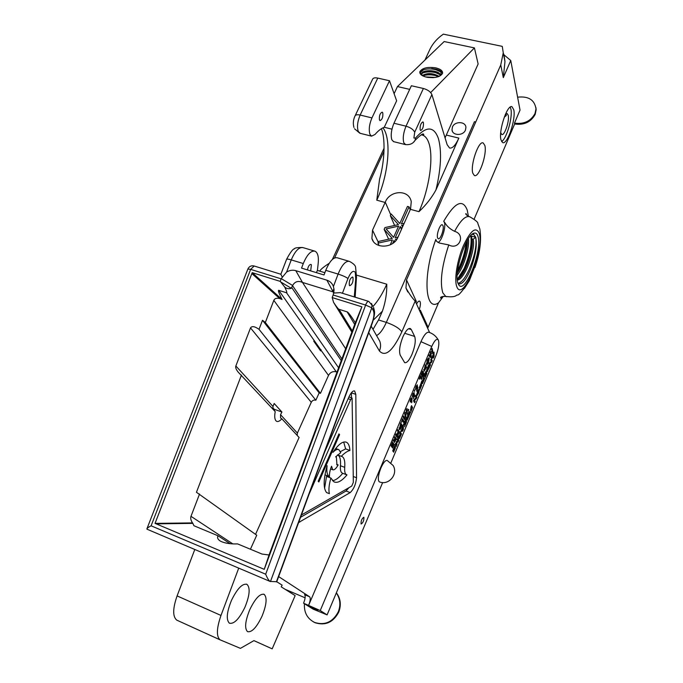<?xml version="1.0" encoding="UTF-8"?>
<svg xmlns="http://www.w3.org/2000/svg" width="683" height="683" viewBox="0 0 683 683"><rect width="100%" height="100%" fill="white"/><g stroke="black" fill="none" stroke-linecap="round" stroke-linejoin="round"><path stroke-width="1.02" d="M379.33 481.831C388.653 485.903 398.548 474.122 393.101 465.482L387.235 460.47C385.46 460.069 383.351 462.579 380.901 468.009C378.373 474.54 377.733 479.039 378.954 481.515L379.569 481.925M442.977 225.621L442.336 224.801C440.202 223.52 436.164 234.747 437.615 237.966L438.238 238.751C440.381 240.006 444.385 228.916 442.977 225.621M419.191 309.775C420.404 306.197 420.711 303.517 420.122 301.724L419.593 301.126C418.73 300.87 417.723 301.835 416.562 304.012M349.354 285.349C348.936 281.106 350.003 278.314 352.565 276.999L352.974 277.4C353.384 281.661 352.308 284.435 349.756 285.742L349.354 285.349M310.688 270.903L311.397 264.85L310.944 264.432C309.348 264.483 308.178 266.31 307.427 269.913M382.787 112.849L382.19 112.149C379.996 113.233 379.082 115.837 379.458 119.943L380.038 120.626C382.232 119.559 383.146 116.964 382.787 112.849M420.147 129.821C419.908 125.689 420.83 123.051 422.897 121.907L423.434 122.607C423.665 126.739 422.743 129.377 420.677 130.504L420.147 129.821M317.928 610.278L308.699 606.273L317.928 610.278M505.83 114.07L506.316 115.47L504.259 117.203M501.57 141.56C506.598 138.837 512.839 117.228 510.91 109.16L510.218 107.12M500.955 139.81C498.419 130.786 507.367 104.055 512.002 106.736L513.787 109.818C516.058 119.303 507.298 145.146 502.654 142.602L500.955 139.81M517.612 97.182C528.514 95.987 534.635 99.897 535.993 108.913L535.02 113.506C530.759 121.224 523.912 124.434 514.478 123.119L514.658 123.99L474.173 219.072M535.907 107.504L536.138 109.801L535.173 114.394C530.913 122.103 524.074 125.305 514.658 123.99M336.309 592.946C340.219 598.641 340.877 604.925 338.298 611.789C332.843 622.051 324.963 625.611 314.667 622.469C307.299 618.747 303.892 612.497 304.439 603.738M336.377 592.776C340.621 598.521 341.406 604.967 338.751 612.096C333.313 622.341 325.45 625.893 315.162 622.759L313.096 621.692M355.356 322.743C351.062 315.964 348.321 312.344 347.143 311.866L339.016 309.314C338.273 309.058 336.454 306.735 333.56 302.347L332.194 297.575L361.888 306.821L264.244 569.34L155.041 523.383L252.206 272.654L282.036 299.444L279.689 298.548C276.632 297.814 274.677 298.42 273.823 300.366L265.337 322.504L262.503 320.284L259.028 329.326C254.759 326.329 251.916 325.859 250.516 327.908L235.848 365.977C235.302 367.497 236.122 369.597 238.316 372.269L275.223 411.627C274.361 416.118 274.617 419.183 275.983 420.83L276.649 421.334C278.101 421.932 279.825 421.078 281.823 418.773L280.534 417.911L280.534 414.683L281.917 412.02L274.105 409.211L274.805 411.166M472.824 173.243C470.075 165.26 478.638 140.288 483.197 142.943L484.836 145.462C487.355 153.837 478.962 178.058 474.386 175.531L472.824 173.243M500.733 132.715L501.774 134.5C504.506 136.002 509.638 120.831 508.254 115.359L507.213 113.591L505.249 114.684M231.563 600.178C237.36 588.464 242.499 583.188 246.99 584.366C250.405 587.79 249.73 595.397 244.958 607.187C239.246 618.952 234.056 624.288 229.394 623.195C225.996 619.771 226.722 612.096 231.563 600.178M249.765 609.706C255.237 598.445 260.035 593.331 264.176 594.364C267.292 597.548 266.583 604.805 262.05 616.126C256.654 627.421 251.814 632.595 247.528 631.647C244.42 628.454 245.171 621.137 249.765 609.706M419.891 311.303L420.31 310.167L428.104 327.277L438.52 302.817C424.971 312.464 422.495 275.65 435.831 239.417L436.565 241.33L439.408 243.046L448.765 244.932C459.181 250.729 466.019 234.551 454.613 231.332C450.063 229.095 446.776 226.141 444.753 222.487L443.711 221.309C454.861 202.245 462.698 198.497 467.223 210.057L468.393 216.298M437.94 242.439C441.457 241.884 446.272 226.901 444.385 222.393L443.711 221.309M458.02 283.377C453.384 273.311 466.182 233.714 474.25 233.134C475.949 232.766 477.178 233.808 477.921 236.25C482.813 249.824 464.978 295.295 458.728 284.794L458.02 283.377M457.883 282.967L458.891 283.769C462.169 284.461 465.917 279.987 470.16 270.331C475.462 256.62 477.315 245.598 475.735 237.266L473.712 234.44L471.927 234.457M336.685 464.363L338.179 464.918C336.053 468.658 334.235 470.263 332.723 469.75L331.554 466.224C329.949 470.297 329.266 473.737 329.488 476.546L328.446 475.846C326.961 474.139 326.508 470.758 327.114 465.686C323.375 479.304 323.196 488.26 326.559 492.554L329.402 493.664C328.455 490.061 328.958 484.845 330.896 478.04L333.927 481.848C337.445 483.427 341.799 481.105 346.99 474.881L345.829 474.215C344.821 473.012 344.454 470.724 344.727 467.334C345.18 461.469 344.317 457.883 342.14 456.577L341.278 456.295C344.463 453.077 347.34 451.13 349.918 450.464C349.636 446.101 348.509 443.378 346.52 442.285C342.96 440.825 338.435 444.172 332.954 452.351C335.336 449.815 337.308 448.927 338.87 449.662L340.757 452.667L335.601 456.901L336.343 456.91L336.967 464.927L338.179 464.918M326.611 492.597L329.402 493.664M332.493 480.721C335.558 480.303 338.981 477.835 342.746 473.31M342.627 473.268L341.585 472.627C340.569 471.424 340.185 469.127 340.45 465.746C340.877 460.06 340.057 456.509 337.991 455.091M298.633 522.512L350.191 492.588C353.751 489.224 355.877 484.273 356.543 477.733L355.809 394.356L354.614 390.983C352.906 390.539 350.985 392.571 348.851 397.088L324.724 451.89M390.958 462.767L435.985 355.519C438.588 348.765 439.408 343.669 438.435 340.236L438.179 339.801C436.565 338.384 434.422 340.604 431.758 346.452L320.242 610.559L327.097 614.888L313.113 609.134L303.559 603.191L320.242 610.559M363.877 517.338L363.783 517.27C361.794 518.67 360.897 520.907 361.076 523.972L361.162 524.032C363.151 522.64 364.048 520.403 363.877 517.338M369.955 134.338C368.615 129.804 369.272 124.323 371.945 117.911L389.498 80.756L396.635 100.811L384.273 127.286C381.302 128.344 378.211 130.743 374.993 134.491L371.535 136.148L369.955 134.338M405.608 144.634L403.798 142.756C402.637 138.214 403.38 132.69 406.035 126.184L423.383 88.483L411.379 85.742L393.954 123.247C391.299 129.727 390.582 135.234 391.811 139.776L393.656 141.654M476.708 261.879L469.315 280.73L464.38 288.525M471.919 238.956L473.148 239.298L475.735 237.266L471.415 236.079L471.919 238.956C474.386 247.109 465.558 274.575 458.037 278.92L457.251 279.364M471.722 237.838C472.201 246.435 469.861 256.74 464.696 268.761L459.377 277.827M470.732 235.635C472.107 243.754 469.895 254.742 464.099 268.59L457.303 279.338M466.899 241.21C466.276 249.474 463.936 258.191 459.864 267.377L457.422 272.107M466.173 242.55C465.345 250.516 463.04 258.729 459.258 267.198L457.601 270.536M475.735 237.266C476.905 245.487 474.642 256.398 468.948 269.981C465.149 278.024 461.563 282.455 458.191 283.291M423.708 134.799L422.359 134.363M423.366 135.063L421.812 134.56M427.865 77.418L433.116 77.666M422.418 75.676L428.676 74.447L435.686 75.25M422.803 75.881C426.551 74.567 430.794 74.464 435.532 75.582L438.477 76.658M425.005 71.946L428.531 71.502L434.55 71.997L440.04 74.148M422.555 73.072C426.337 71.63 430.7 71.476 435.652 72.629L440.467 74.84M420.95 74.626C419.857 72.757 420.719 71.134 423.537 69.768L419.84 72.868M435.848 67.873C427.524 66.686 422.196 67.959 419.857 71.689C419.507 74.105 421.718 75.933 426.491 77.153C434.815 78.366 440.168 77.111 442.541 73.397C442.917 70.93 440.68 69.094 435.848 67.873M442.524 73.465C441.927 71.502 439.681 70.05 435.797 69.128L431.724 68.607L436.488 69.495M423.537 69.768C427.242 68.642 431.323 68.607 435.771 69.675L440.492 71.792M465.456 130.086L465.926 127.388C465.704 121.301 454.758 120.993 452.453 126.978L451.992 129.813C452.325 135.797 463.185 136.045 465.456 130.086M422.085 75.48L421.548 73.644C422.342 69.248 439.306 69.837 440.595 75.147M422.179 75.54C427.37 72.714 433.039 72.979 439.186 76.351M425.56 76.923L435.455 77.418M421.513 74.43L421.522 74.396C422.273 72.663 424.689 71.655 428.787 71.365L433.953 71.792C437.197 72.526 439.323 73.73 440.347 75.403M422.726 75.847L428.881 74.31L433.628 74.712L438.554 76.633M427.456 77.35L433.466 77.649M422.034 134.995L422.512 134.807M423.067 134.628L423.725 134.449M431.724 68.607L434.806 69.051C440.825 70.691 442.524 72.936 439.903 75.787L439.041 76.445M467.36 240.407C467.804 248.646 463.031 264.91 457.337 273.004M468.384 238.734C469.913 246.529 463.962 267.249 457.2 275.164M385.28 202.159C389.6 190.361 408.878 188.85 411.26 201.673L410.551 209.024L397.916 237.308C393.545 248.45 374.608 249.218 371.894 238.452L372.534 230.128L385.28 202.159L390.736 214.769L390.343 215.632L398.437 224.605L384.939 227.593L384.153 229.334L392.247 238.418L378.698 241.398L377.947 243.139L392.426 239.964L390.232 244.847M404.148 223.341L401.391 223.956L409.049 206.838L410.218 209.766M409.049 206.838L407.461 206.403L399.794 223.512L391.146 213.941L390.736 214.769M388.644 239.212L384.153 229.334M394.612 225.458L390.343 215.632M379.108 245.581L377.947 243.139M424.946 60.07L429.727 49.757C432.621 43.644 437.163 38.436 443.335 34.15L502.27 46.367L503.26 52.796L500.759 64.945L406.522 279.919L416.34 301.459L415.87 302.509M332.399 259.412L384.102 148.168M514.478 123.119L520.028 110.091L510.764 60.522L503.311 77.614L504.968 61.598L503.789 54.17M431.758 346.452L420.959 341.679L308.622 605.351C310.364 600.903 310.705 598.052 309.638 596.805L304.558 594.645C305.634 595.9 305.301 598.752 303.559 603.191M274.105 409.211L272.773 407.768M265.337 322.504L320.455 393.34L319.157 392.887L315.862 400.212L259.028 329.326M273.823 300.366L328.506 375.411L320.455 393.34M262.503 320.284L319.157 392.887M297.182 435.404L297.395 433.065L311.269 402.296C312.336 400.409 313.873 399.717 315.862 400.212M281.917 412.02L274.173 403.491L272.978 406.445L272.978 409.202M281.823 418.773L299.103 437.487L255.544 534.362M321.599 351.028L314.786 341.372L313.719 341.124L320.549 350.78L321.599 351.028L336.284 371.834L337.112 372.115M282.036 299.444C278.869 293.152 277.785 290.121 278.775 290.335L286.553 292.785C287.244 292.981 286.638 291.069 284.726 287.056L280.704 281.951L291.299 288.277C288.824 289.105 286.629 288.696 284.726 287.056M328.506 375.411C330.299 372.252 332.886 371.065 336.284 371.834M314.445 251.02L303.175 247.673C299.077 246.802 295.107 250.874 291.257 259.907L286.587 272.09C289.601 270.263 292.674 269.785 295.799 270.664L326.901 280.184C330.051 281.217 332.22 283.317 333.424 286.484L338.102 274.071C341.918 264.859 345.726 260.633 349.5 261.418C353.35 263.484 355.382 265.405 355.604 267.19L356.517 277.494M348.911 261.239L337.3 257.798C333.441 256.996 329.59 261.171 325.765 270.34L324.015 274.959L301.536 268.12L303.286 263.544C307.128 254.469 311.055 250.354 315.076 251.207C317.928 252.812 318.935 257.209 318.082 264.406L317.416 270.434L324.869 272.688M329.291 263.211C324.135 266.601 321.078 269.051 320.114 270.562L319.84 271.16M443.335 296.302L438.52 302.817M406.522 279.919L405.967 288.047C409.484 294.177 412.558 298.505 415.187 301.024L429.598 332.51M428.104 327.277L427.703 328.369M285.135 589.309L305.113 597.804M309.638 596.805L278.647 576.597M252.206 272.654L280.192 281.37L281.157 278.843L250.652 269.375L151.097 525.808L265.687 574.215C267.181 577.955 268.641 580.362 270.084 581.438L276.752 581.737L282.122 585.135L281.242 586.859L295.141 595.602L272.184 648.85L253.905 640.637M316.391 272.637L317.416 270.434M333.244 290.266L333.97 288.687M445.06 137.872L478.134 63.989L474.42 47.904L444.155 41.552L397.455 86.562L409.698 89.371M301.399 515.016L351.745 486.074L353.342 482.352L352.095 398.061L350.652 399.589L309.177 493.963M318.841 481.959L339.562 434.661L338.947 433.901L318.167 481.284L318.841 481.959M407.384 417.185L408.084 413.736L409.177 415.554L407.145 420.13L406.641 420.284L406.906 418.38L405.745 419.302L406.513 417.475L407.384 417.185M401.425 430.094L403.209 425.321L403.422 429.257L402.654 431.084L400.579 431.69L401.425 430.094M393.639 452.197L394.911 448.261L393.365 451.079L392.938 451.326L392.802 450.601L394.723 445.897L393.34 450.08L395.098 447.075L395.389 447.928L393.579 452.18M399.64 435.592L400.34 432.143L401.476 433.893L399.418 438.52L398.898 438.699L399.162 436.796L397.967 437.769L398.744 435.925L399.64 435.592M414.299 399.453L416.118 397.668L415.298 396.584L415.896 395.175L416.946 397.062L416.246 398.735L414.376 400.247L415.179 401.28L414.59 402.688L413.522 400.819L414.299 399.453M419.977 389.541L421.223 385.682L419.746 388.345L419.242 387.756L421.104 383.206L419.746 387.304L421.42 384.486L421.667 385.425L419.917 389.523M424.928 375.599L425.492 373.106L424.041 376.734L423.784 376.239L425.876 371.45L426.884 373.439L424.911 378.305L426.158 374.421L425.927 373.96L424.971 376.401L424.928 375.599M429.701 362.852L431.443 361.205L430.683 360.026L431.263 358.643L432.245 360.684L431.554 362.314L429.761 363.672L430.512 364.807L429.931 366.182L428.941 364.176L429.701 362.852M425.278 364.62L426.593 367.249L423.998 371.373L425.278 364.62M420.608 375.693L421.949 378.271L421.454 379.441L420.352 377.34L419.575 379.193L419.328 378.732L420.608 375.693M414.854 389.891L414.291 391.385L414.735 389.848M412.054 399.026L411.49 402.782L411.499 400.793L410.201 402.022L410.62 399.214L411.815 397.813L412.054 399.026L410.901 398.633M403.602 415.998L405.062 418.372L404.558 419.575L403.098 417.211L403.602 415.998M400.69 422.914L402.167 425.244L401.527 426.764C400.716 428.804 399.999 429.752 399.367 429.624L400.69 422.914M396.072 433.859L397.583 436.13L397.071 437.351L395.559 435.08L396.072 433.859M392.571 442.157L394.108 444.385L392.563 448.048L393.314 445.214L393.024 444.787L391.991 447.228L391.718 446.836L392.742 444.385L392.332 443.788L391.299 446.238L391.017 445.837L392.571 442.157M382.659 482.54L327.097 614.888M432.296 356.731L434.021 352.112L434.106 356.244L433.372 357.994L431.494 358.225L432.296 356.731M394.894 436.65L396.413 438.913L394.33 442.55L394.356 440.603L392.998 441.15L393.57 439.792L395.047 438.862L394.381 437.871L394.894 436.65M397.907 429.505L399.401 431.801L398.018 435.097L398.343 432.168L397.463 434.251L397.19 433.842L398.069 431.758L397.395 430.725L397.907 429.505M402.441 418.764L403.909 421.121L403.397 422.325L402.193 420.395L401.391 422.299L402.441 418.764M406.667 408.741L408.758 409.595L408.238 410.833L406.906 410.287L407.341 412.95L406.855 414.111L405.454 413.727L405.967 416.229L405.446 417.467L404.643 413.539L405.173 412.284L406.59 412.686L406.146 409.988L406.667 408.741M414.188 393.502L414.624 395.662L413.36 398.667L414 396.183L413.847 395.457L412.378 397.079L412.822 393.997L414.129 392.469L412.942 395.952L414.188 393.502M417.398 385.886L417.825 388.055L416.57 391.052L417.211 388.576L417.057 387.842L415.597 389.438L416.049 386.356L417.347 384.845L416.169 388.32L417.398 385.886M422.598 370.989L423.921 373.584L422.444 377.093L423.195 374.293L422.939 373.797L421.949 376.145L422.7 373.328L422.342 372.628L421.343 374.984L421.104 374.515L422.598 370.989M429.274 358.029L428.531 362.793L426.662 365.021L427.157 360.018L429.274 358.029L428.634 357.824M428.565 365.2L429.522 367.147L426.926 371.842L426.67 370.041L428.514 365.183M422.768 380.602L423.477 377.161L424.493 379.125L422.504 383.59L422.026 383.692L422.307 381.78L421.18 382.608L421.94 380.815L422.768 380.602M419.319 390.428L418.525 393.365L416.937 395.44L417.45 391.419L418.918 389.336L419.319 390.428L418.15 390.036M410.526 409.843L411.49 405.634L412.566 407.486L410.568 412.438L411.823 408.519L411.576 408.084L410.577 410.645L410.526 409.843M396.345 444.744L396.371 441.568L397.984 440.842L397.088 439.869L397.694 438.418L398.846 440.142L398.035 442.08L396.789 442.302L396.943 444.676L396.114 446.631L394.953 444.94L395.628 443.344L396.345 444.744L395.209 444.343M432.134 348.381L432.937 352.18L432.433 353.376L430.93 352.974L431.195 356.33L430.691 357.516L428.941 355.937L429.436 354.759L430.546 355.766L430.299 352.718L430.777 351.583L432.151 351.958L431.63 349.559L432.134 348.381M404.524 424.1L405.087 421.607L403.593 425.33L403.311 424.886L405.471 419.943L406.581 421.744L404.558 426.738L405.822 422.794L405.565 422.376L404.592 424.877L404.524 424.1M409.16 411.294L410.218 413.078L409.569 414.632L408.477 412.814L409.117 411.277M276.376 581.899L372.303 322.265C374.062 317.1 374.421 313.249 373.379 310.697L371.8 307.82L365.601 305.062L333.167 294.988L332.194 297.575M333.167 294.988L334.089 290.01L333.424 286.484M333.56 302.347L351.899 332.203M269.051 554.98L262.033 554.058L237.582 543.899C230.734 544.163 225.117 543.309 220.737 541.312C217.809 539.596 216.929 537.752 218.09 535.805L230.145 543.694M218.09 535.805L193.921 525.731L192.871 523.374L156.176 523.861M355.22 115.564L372.423 79.578C372.909 77.982 374.694 77.486 377.776 78.084L389.498 80.756M241.458 375.061L196.448 492.264L256.731 535.216L250.43 549.234M420.959 341.679C424.023 334.892 426.704 331.767 428.992 332.305C432.996 333.654 436.053 336.147 438.179 339.801M404.686 333.278L414.666 336.437L411.303 329.582L408.579 328.728M414.666 336.437C415.964 340.476 415.068 346.443 411.986 354.332C409.254 360.368 406.82 363.143 404.669 362.656L400.255 355.228C398.821 351.173 399.717 345.035 402.936 336.804C405.711 330.76 408.169 328.002 410.321 328.523L411.303 329.582M435.967 189.917L458.848 138.103C455.527 145.342 452.428 148.646 449.551 148.006L447.126 144.651L431.887 94.587L414.701 132.22L413.898 138.017L415.537 138.06C426.329 125.826 433.961 126.022 438.435 138.632C441.884 151.43 441.064 168.522 435.967 189.917C431.656 197.814 425.996 205.062 418.978 211.662C429.103 189.285 433.884 157.534 428.881 143.106C427.464 138.845 425.415 136.199 422.751 135.174L421.249 134.824M382.958 127.832C391.914 139.093 388.456 175.454 376.777 200.187L379.577 179.168C385.118 159.711 385.238 137.215 381.345 128.737M356.748 275.181L386.774 284.213C386.954 293.255 385.494 302.245 382.403 311.2L373.294 320.122M373.02 329.368L378.544 319.951L382.403 311.2M378.544 319.951L386.33 322.393L474.429 121.702L475.735 122.009M333.996 292.162L302.484 282.429C298.232 280.5 294.936 281.516 292.614 285.477L291.299 288.277M430.674 92.581L474.42 47.904M397.455 86.562L394.108 93.699M391.965 129.164L384.273 127.286M423.383 88.483C427.797 89.746 430.623 91.778 431.887 94.587M264.244 569.34L269.153 554.681L355.382 322.615L361.435 307.794M279.689 298.548L251.907 273.627M155.041 523.383L192.521 522.905C190.847 520.369 190.335 518.175 190.984 516.331L232.818 543.881M199.538 494.022L190.984 516.331M286.587 272.09L281.251 278.63L292.614 285.477M280.704 281.951L280.192 281.37M192.871 523.374L192.521 522.905M282.284 277.085L280.807 274.233L254.161 266.003L250.652 269.375L247.886 269.025L147.016 528.574M151.097 525.808C148.484 527.156 147.067 528.207 146.862 528.975L147.161 529.265M372.457 322.658L276.965 581.156M433.5 355.954L433.927 356.091M433.5 356.15L433.944 356.295L433.5 356.167M433.5 355.1L432.86 356.62L433.5 356.543L433.27 355.032M391.957 443.617L394.108 444.385M394.663 438.29L396.413 438.913M393.374 440.253L394.356 440.603M395.628 439.724L395.32 439.263L394.774 441.261L395.628 439.724M394.236 441.056L394.74 441.235M394.373 439.468L395.115 439.741M395.85 435.523L397.583 436.13M397.711 431.212L399.401 431.801M400.528 424.672L402.167 425.244M401.203 426.499L400.443 424.544L399.811 428.361L401.203 426.499M398.949 427.959L399.666 428.207M402.296 420.557L403.909 421.121M403.474 417.817L405.062 418.372M406.616 408.869L408.758 409.595M406.154 410.031L406.906 410.287M406.505 412.66L407.341 412.95M404.712 413.377L406.855 414.111M404.678 413.454L405.454 413.727M405.13 415.938L405.967 416.229M411.499 401.741L412.045 401.928M410.722 400.853L411.379 399.085L410.722 400.853L410.176 400.665M410.756 398.915L411.277 399.085M413.505 395.278L414.624 395.662M412.984 393.63L413.556 393.826M412.319 395.688L412.874 395.875M414.265 390.736L414.701 390.881M416.707 387.679L417.825 388.055M416.203 386.006L416.775 386.194M415.546 388.055L416.092 388.243M420.608 377.827L421.949 378.271M422.606 373.149L423.921 373.584M425.304 366.831L426.593 367.249M425.68 368.385L425.022 366.259L424.237 369.921L424.826 369.955L425.68 368.385M423.571 369.699L424.237 369.921M426.926 363.595L428.309 362.306L428.617 358.993L427.396 360.496L426.926 363.595L426.286 363.39M427.592 359.104L428.096 359.267M432.1 360.752L431.058 360.419L432.074 360.726M430.785 361.828L431.485 362.058M429.231 363.493L429.761 363.672M429.3 364.517L430.341 364.85M426.627 370.323L427.601 370.613L428.232 369.486L428.804 368.128L428.147 366.797L429.359 367.198M426.585 370.852L427.737 371.228M427.874 366.703L427.199 370.51M426.738 373.516L425.492 373.106M425.227 372.995L426.713 373.481M424.348 379.202L423.067 378.783L424.322 379.176M421.949 383.411L422.504 383.59M421.624 381.549L422.307 381.78M423.767 380.115L423.503 379.603L422.546 382.634L423.767 380.115M419.225 388.166L419.746 388.345M420.651 384.059L421.129 384.222M420.89 385.161L421.667 385.425M416.664 394.894L417.509 395.175M418.764 389.378L419.2 389.523M417.765 394.091L418.611 390.522L417.211 393.092L417.245 394.142L417.765 394.091M416.698 393.963L417.245 394.142M416.801 397.147L415.597 396.746L416.775 397.122M415.503 398.266L416.169 398.488M413.838 400.059L414.376 400.247M413.796 400.938L415.008 401.348L413.804 400.955M410.901 407.042L412.395 407.546M399.794 433.44L401.288 433.961M398.804 438.307L399.418 438.52M398.479 436.557L399.162 436.796M400.708 434.969L400.409 434.508L399.427 437.581L400.708 434.969M398.684 440.236L397.156 439.698L398.667 440.219M398.01 441.773L396.814 441.372M396.345 444.607L396.789 444.761L396.345 444.616M394.407 448.082L394.859 448.244M392.785 450.874L393.365 451.079M394.304 446.699L394.774 446.87M394.629 447.655L395.389 447.928M432.143 351.924L432.937 352.18M430.307 352.701L432.433 353.376M430.307 352.778L430.93 352.974M429.069 355.647L431.195 356.33M429.197 355.331L430.546 355.766M402.731 428.984L403.218 429.146M402.586 430.725L401.16 430.196M402.714 428.292L402.048 429.872L402.757 429.667L402.483 428.215M406.419 421.829L404.899 421.3L406.402 421.812M407.503 415.11L408.997 415.623M406.547 419.925L407.145 420.13M406.231 418.141L406.906 418.38M408.425 416.604L408.144 416.126L407.17 419.191L408.425 416.604M408.554 412.626L410.048 413.138M474.429 121.702L475.744 122.052M300.554 517.304L346.042 491.009L348.868 487.73M351.463 397.848L351.395 392.725M340.424 451.608L345.632 448.902L349.918 450.464M345.632 448.902L343.694 442.038M337.462 454.895L341.278 456.295M324.587 488.268L326.534 476.392L330.896 478.04M325.108 474.873L329.163 476.401M325.108 474.898L329.385 476.503M338.742 434.362L339.562 434.661M238.726 568.128L220.985 615.451C216.554 628.317 216.238 636.436 220.054 639.809L240.433 648.363L253.939 640.62L272.184 648.85M220.31 639.954L176.752 620.13C172.586 616.612 172.697 608.544 177.093 595.909L194.8 549.482M473.148 239.298C475.966 248.433 464.713 280.013 457.32 280.073M503.26 52.796L504.968 61.59L503.994 54.845L510.764 60.522M333.842 293.058L340.339 292.623L368.581 301.348M320.549 350.78L321.053 349.67M401.877 228.421L400.212 226.577L395.201 237.769L397.976 237.163M386.1 228.899L393.604 237.317L398.624 226.133L386.1 228.899M392.64 243.489L394.014 240.416L395.005 241.526M396.166 240.194L395.38 239.315L397.036 238.948M402.663 226.679L401.57 225.475L403.371 225.083M394.663 241.859L394.014 240.416M401.433 229.437L400.212 226.577M353.948 127.465C352.915 123.632 353.222 119.926 354.853 116.323C355.297 114.821 357.064 114.394 360.154 115.051C357.482 121.437 356.85 126.893 358.251 131.426L360.24 133.33M413.71 142.021L415.059 140.365L415.537 138.06M354.289 296.934L355.723 278.784L355.288 272.329C353.222 269.998 350.789 272.065 347.971 278.536C345.991 277.042 342.704 275.556 338.102 274.071L325.765 270.34M340.45 465.746L344.727 467.334M298.898 521.795L299.76 522.136M373.063 306.394C377.989 301.041 382.557 293.647 386.774 284.213M377.776 78.084L360.154 115.051L371.945 117.911M393.954 123.247L406.035 126.184C410.474 127.508 413.369 129.514 414.701 132.22M456.731 286.442C462.468 303.815 484.99 249.85 479.184 233.279C475.94 226.21 470.689 230.325 463.424 245.624C457.2 260.138 454.075 279.586 456.731 286.442M446.691 296.729L445.777 296.465L442.823 292.862C439.732 282.258 441.705 266.285 448.765 244.932M372.534 230.128L378.297 242.269M503.311 77.614L500.759 64.945M250.516 327.908L311.269 402.296M280.534 414.683L297.395 433.065M235.848 365.977L272.978 406.445M286.553 292.785L338.683 367.898M278.775 290.335L314.786 341.372M280.85 274.276L286.536 259.463C286.519 258.84 288.089 258.985 291.257 259.907L303.286 263.544M454.613 231.332C460.53 220.353 465.558 215.487 469.699 216.742C475.513 220.114 478.22 222.359 477.827 223.469L479.85 229.001C481.6 240.365 479.953 253.222 474.916 267.574M384.017 151.302L334.585 257.935M371.475 303.483L371.996 304.507L371.8 307.82L270.451 581.557M265.687 574.215L365.934 304.234C366.95 302.117 367.881 301.169 368.735 301.391L372.901 306.172M415.187 301.024L401.843 331.844C392.827 350.985 385.349 357.363 379.415 350.977L368.76 332.681M446.417 135.089L458.848 138.103M410.415 209.331L418.978 211.662M376.777 200.187L385.144 202.458M326.901 280.184L333.808 293.152M295.799 270.664L302.484 282.429L345.718 348.834M373.379 310.697L373.567 307.401C374.711 312.216 375.411 312.08 372.517 322.504L372.303 322.265M347.971 278.536L342.439 293.272M431.895 357.149L433.321 357.61M422.111 381.02L422.803 381.251M399.077 435.993L399.692 436.215M396.345 444.437L396.772 444.59M406.786 417.595L407.427 417.817M376.538 335.549C379.876 333.867 383.137 329.488 386.33 322.393C394.211 325.168 399.384 328.31 401.843 331.844M379.415 350.977C380.807 347.656 380.935 344.411 379.791 341.244L377.964 338.042M346.042 491.009L350.191 492.588M353.273 476.512L356.543 477.733M351.404 392.836L355.809 394.356M348.134 398.718L350.652 399.589M177.093 595.909L220.985 615.451M339.016 309.314L352.343 331.016M347.143 311.866L354.742 324.527M292.546 285.639L341.978 359.027M291.786 287.62L341.338 360.761M355.723 278.784L356.424 278.135L355.16 297.199M535.993 108.913L536.138 109.801M393.306 141.569L405.258 144.548C409.732 145.086 413.002 143.695 415.059 140.365C420.497 134.969 423.349 132.963 423.622 134.355L422.751 135.174L421.274 134.807M246.99 584.366L246.418 584.119M264.176 594.364L263.672 594.142M472.26 234.354L474.25 233.134M466.865 215.29L465.985 213.557C465.243 213.856 466.25 214.846 469.008 216.545M441.79 297.797L440.637 298.053C440.313 296.892 442.029 296.354 445.777 296.465C456.065 297.728 456.082 295.047 457.345 294.954C458.66 295.628 462.647 290.89 469.315 280.73M473.217 234.303L473.712 234.44M419.823 72.791L419.857 71.689M421.548 73.644L421.522 74.396M433.953 71.792L434.55 71.997M433.628 74.712L434.175 74.891M371.894 238.452L373.208 241.176M451.992 129.813L452.445 131.384M238.316 372.269L238.811 372.807M405.967 288.047L407.785 291.965M354.486 128.746L359.873 133.236L371.535 136.148M270.084 581.438L147.007 529.197M433.355 357.602L431.904 357.141M394.774 441.261L394.228 441.073M399.811 428.361L398.949 428.053M410.79 400.912L410.176 400.708M411.379 399.085L410.773 398.881M412.942 395.952L412.31 395.739M416.169 388.32L415.537 388.115M424.408 370.118L423.562 369.844M427.08 363.774L426.277 363.51M428.574 358.985L427.806 358.737M430.367 364.884L429.308 364.534M429.376 367.223L428.164 366.831M427.353 370.681L426.61 370.442M422.546 382.634L422.077 382.48M417.373 394.279L416.681 394.048M418.568 390.505L417.979 390.309M412.421 407.572L410.893 407.051M401.314 433.987L399.786 433.449M399.427 437.581L398.957 437.419M394.894 448.244L394.415 448.074M409.023 415.648L407.503 415.119M407.17 419.191L406.692 419.029M410.065 413.164L408.545 412.643M378.194 338.444L371.176 326.132M348.911 396.96L352.027 398.035M345.7 441.986L346.52 442.285M341.483 456.338L342.14 456.577M342.192 473.106L346.435 474.694M330.581 468.948L332.723 469.75M335.686 448.5L338.324 449.465M457.994 283.3L458.728 284.794M286.638 259.181C290.454 252.138 293.084 248.689 294.535 248.825C294.45 247.955 297.088 247.502 302.458 247.477M253.956 265.943C251.216 265.414 249.21 266.396 247.946 268.88M314.667 622.469L315.162 622.759M220.054 639.809L176.752 620.13"/></g></svg>
